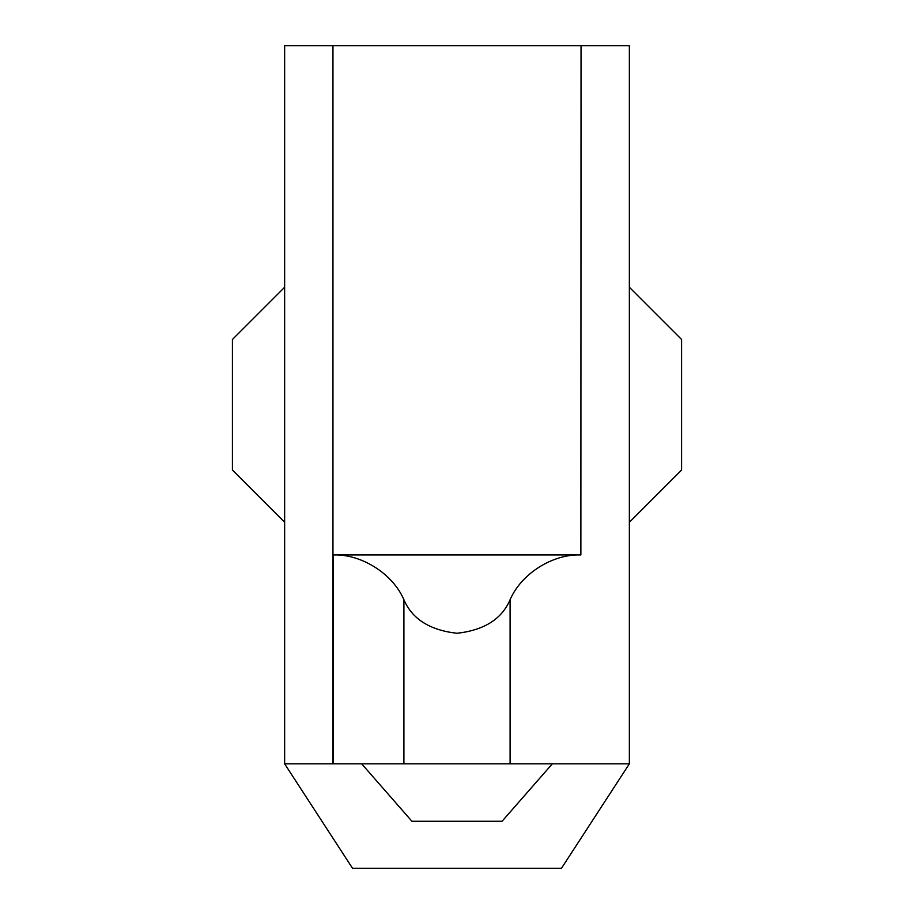 <?xml version="1.0" encoding="UTF-8"?>
<svg xmlns="http://www.w3.org/2000/svg" width="914" height="914" viewBox="0 0 914 914"><rect width="100%" height="100%" fill="white"/><g stroke="black" fill="none" stroke-linecap="round" stroke-linejoin="round"><path stroke-width="1.37" d="M629.358 45.7L629.358 763.841L561.459 868.3L352.541 868.3L284.642 763.841L284.642 45.7L629.358 45.7M333.13 554.924L580.87 554.924C552.582 553.907 521.288 573.695 510.092 599.698C501.889 619.006 484.192 630.203 457 633.276C429.809 630.203 412.111 619.006 403.908 599.698C392.712 573.695 361.418 553.907 333.13 554.924L333.13 763.841L284.642 763.841M580.87 554.924L581.041 45.7M332.959 45.7L332.959 763.841M361.681 763.841L411.917 821.252L502.083 821.252L552.319 763.841M629.358 763.841L581.041 763.841M580.87 763.841L333.13 763.841M284.642 287.259L232.419 339.482L232.419 470.059L284.642 522.282M629.358 287.259L681.581 339.482L681.581 470.059L629.358 522.282M510.092 763.841L510.092 599.698M403.908 599.698L403.908 763.841"/></g></svg>
